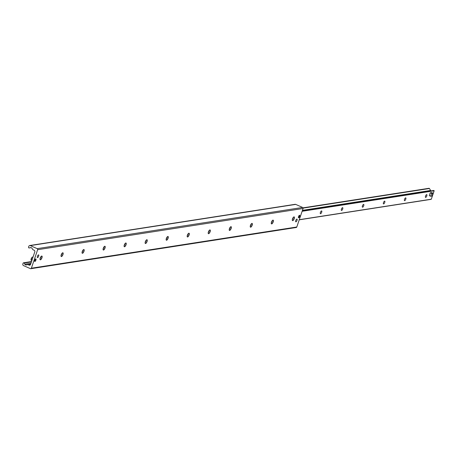 <?xml version="1.0" encoding="UTF-8"?>
<svg xmlns="http://www.w3.org/2000/svg" width="457" height="457" viewBox="0 0 457 457"><rect width="100%" height="100%" fill="white"/><g stroke="black" fill="none" stroke-linecap="round" stroke-linejoin="round"><path stroke-width="0.69" d="M298.512 216.618A1.377 0.514 -66.2 0 1 299.655 215.264A1.377 0.514 -66.2 0 1 299.569 216.732A1.377 0.514 -66.2 0 1 298.541 217.783A1.377 0.514 -66.2 0 1 298.512 216.618M34.749 260.273A1.377 0.514 -66.2 0 1 35.886 258.919A1.377 0.514 -66.2 0 1 35.806 260.387A1.377 0.514 -66.2 0 1 34.778 261.438A1.377 0.514 -66.2 0 1 34.749 260.273M37.405 256.337A1.485 0.554 -66.2 0 1 38.634 254.886A1.485 0.554 -66.2 0 1 38.542 256.463A1.485 0.554 -66.2 0 1 37.44 257.599A1.485 0.554 -66.2 0 1 37.405 256.337M295.765 220.56A1.485 0.554 -66.2 0 1 296.993 219.109A1.485 0.554 -66.2 0 1 296.901 220.685A1.485 0.554 -66.2 0 1 295.799 221.822A1.485 0.554 -66.2 0 1 295.765 220.56M292.303 219.714A4.016 1.497 113.8 0 0 293.343 217.349M294.097 216.881A2.039 0.76 -66.2 0 1 294.234 217.115A2.039 0.76 -66.2 0 1 294.068 218.566A2.039 0.76 -66.2 0 1 292.726 220.531A2.039 0.76 -66.2 0 1 292.463 220.588M294.228 218.635A2.039 0.76 -66.2 0 1 292.537 220.634A2.039 0.76 -66.2 0 1 292.663 218.463A2.039 0.76 -66.2 0 1 294.182 216.904A2.039 0.76 -66.2 0 1 294.228 218.635M271.275 222.976A4.016 1.497 113.8 0 0 272.315 220.617M273.075 220.143A2.039 0.76 -66.2 0 1 273.212 220.377A2.039 0.76 -66.2 0 1 273.046 221.828A2.039 0.76 -66.2 0 1 271.704 223.793A2.039 0.76 -66.2 0 1 271.441 223.85M273.2 221.896A2.039 0.76 -66.2 0 1 271.515 223.901A2.039 0.76 -66.2 0 1 271.641 221.725A2.039 0.76 -66.2 0 1 273.155 220.165A2.039 0.76 -66.2 0 1 273.2 221.896M250.253 226.238A4.016 1.497 113.8 0 0 251.293 223.879M252.047 223.41A2.039 0.76 -66.2 0 1 252.184 223.644A2.039 0.76 -66.2 0 1 252.024 225.095A2.039 0.76 -66.2 0 1 250.682 227.06A2.039 0.76 -66.2 0 1 250.413 227.118M252.178 225.164A2.039 0.76 -66.2 0 1 250.487 227.163A2.039 0.76 -66.2 0 1 250.613 224.993A2.039 0.76 -66.2 0 1 252.133 223.433A2.039 0.76 -66.2 0 1 252.178 225.164M229.231 229.505A4.016 1.497 113.8 0 0 230.271 227.146M231.025 226.672A2.039 0.76 -66.2 0 1 231.162 226.906A2.039 0.76 -66.2 0 1 230.996 228.357A2.039 0.76 -66.2 0 1 229.654 230.322A2.039 0.76 -66.2 0 1 229.391 230.379M231.156 228.426A2.039 0.76 -66.2 0 1 229.465 230.425A2.039 0.76 -66.2 0 1 229.591 228.254A2.039 0.76 -66.2 0 1 231.111 226.695A2.039 0.76 -66.2 0 1 231.156 228.426M208.203 232.767A4.016 1.497 113.8 0 0 209.243 230.408M210.003 229.94A2.039 0.76 -66.2 0 1 210.14 230.168A2.039 0.76 -66.2 0 1 209.974 231.619A2.039 0.76 -66.2 0 1 208.632 233.59A2.039 0.76 -66.2 0 1 208.369 233.641M210.129 231.688A2.039 0.76 -66.2 0 1 208.443 233.693A2.039 0.76 -66.2 0 1 208.569 231.516A2.039 0.76 -66.2 0 1 210.083 229.957A2.039 0.76 -66.2 0 1 210.129 231.688M187.181 236.029A4.016 1.497 113.8 0 0 188.221 233.67M188.975 233.201A2.039 0.76 -66.2 0 1 189.112 233.436A2.039 0.76 -66.2 0 1 188.952 234.887A2.039 0.76 -66.2 0 1 187.61 236.852A2.039 0.76 -66.2 0 1 187.347 236.909M189.107 234.955A2.039 0.76 -66.2 0 1 187.416 236.955A2.039 0.76 -66.2 0 1 187.541 234.784A2.039 0.76 -66.2 0 1 189.061 233.224A2.039 0.76 -66.2 0 1 189.107 234.955M166.159 239.297A4.016 1.497 113.8 0 0 167.199 236.937M167.953 236.463A2.039 0.76 -66.2 0 1 168.09 236.697A2.039 0.76 -66.2 0 1 167.925 238.148A2.039 0.76 -66.2 0 1 166.588 240.114A2.039 0.76 -66.2 0 1 166.319 240.171M168.085 238.217A2.039 0.76 -66.2 0 1 166.394 240.216A2.039 0.76 -66.2 0 1 166.519 238.046A2.039 0.76 -66.2 0 1 168.039 236.486A2.039 0.76 -66.2 0 1 168.085 238.217M145.132 242.558A4.016 1.497 113.8 0 0 146.171 240.199M146.931 239.731A2.039 0.76 -66.2 0 1 147.068 239.959A2.039 0.76 -66.2 0 1 146.903 241.41A2.039 0.76 -66.2 0 1 145.56 243.381A2.039 0.76 -66.2 0 1 145.297 243.432M147.057 241.485A2.039 0.76 -66.2 0 1 145.372 243.484A2.039 0.76 -66.2 0 1 145.497 241.313A2.039 0.76 -66.2 0 1 147.011 239.754A2.039 0.76 -66.2 0 1 147.057 241.485M124.11 245.826A4.016 1.497 113.8 0 0 125.149 243.461M125.904 242.993A2.039 0.76 -66.2 0 1 126.041 243.227A2.039 0.76 -66.2 0 1 125.881 244.678A2.039 0.76 -66.2 0 1 124.538 246.643A2.039 0.76 -66.2 0 1 124.275 246.7M126.035 244.746A2.039 0.76 -66.2 0 1 124.344 246.746A2.039 0.76 -66.2 0 1 124.47 244.575A2.039 0.76 -66.2 0 1 125.989 243.015A2.039 0.76 -66.2 0 1 126.035 244.746M103.088 249.088A4.016 1.497 113.8 0 0 104.127 246.729M104.882 246.254A2.039 0.76 -66.2 0 1 105.019 246.489A2.039 0.76 -66.2 0 1 104.853 247.94A2.039 0.76 -66.2 0 1 103.516 249.905A2.039 0.76 -66.2 0 1 103.248 249.962M105.013 248.008A2.039 0.76 -66.2 0 1 103.322 250.008A2.039 0.76 -66.2 0 1 103.448 247.837A2.039 0.76 -66.2 0 1 104.967 246.277A2.039 0.76 -66.2 0 1 105.013 248.008M82.06 252.35A4.016 1.497 113.8 0 0 83.1 249.99M83.86 249.522A2.039 0.76 -66.2 0 1 83.997 249.756A2.039 0.76 -66.2 0 1 83.831 251.201A2.039 0.76 -66.2 0 1 82.489 253.172A2.039 0.76 -66.2 0 1 82.226 253.229M83.985 251.276A2.039 0.76 -66.2 0 1 82.3 253.275A2.039 0.76 -66.2 0 1 82.426 251.104A2.039 0.76 -66.2 0 1 83.939 249.545A2.039 0.76 -66.2 0 1 83.985 251.276M61.038 255.617A4.016 1.497 113.8 0 0 62.078 253.252M62.838 252.784A2.039 0.76 -66.2 0 1 62.969 253.018A2.039 0.76 -66.2 0 1 62.809 254.469A2.039 0.76 -66.2 0 1 61.467 256.434A2.039 0.76 -66.2 0 1 61.204 256.491M62.963 254.538A2.039 0.76 -66.2 0 1 61.272 256.537A2.039 0.76 -66.2 0 1 61.398 254.366A2.039 0.76 -66.2 0 1 62.917 252.807A2.039 0.76 -66.2 0 1 62.963 254.538M40.016 258.879A4.016 1.497 113.8 0 0 41.056 256.52M41.81 256.046A2.039 0.76 -66.2 0 1 41.947 256.28A2.039 0.76 -66.2 0 1 41.781 257.731A2.039 0.76 -66.2 0 1 40.444 259.696A2.039 0.76 -66.2 0 1 40.176 259.753M41.941 257.799A2.039 0.76 -66.2 0 1 40.25 259.799A2.039 0.76 -66.2 0 1 40.376 257.628A2.039 0.76 -66.2 0 1 41.895 256.069A2.039 0.76 -66.2 0 1 41.941 257.799M295.862 227.449A0.805 0.725 -98.8 0 0 296.799 227.009L303.065 208.495A0.805 0.725 -98.8 0 0 302.631 207.449L295.708 204.399A1.234 1.114 -98.8 0 0 295.131 204.319L29.705 245.523A1.234 1.114 81.2 0 1 30.282 245.603L37.206 248.654A0.805 0.725 81.2 0 1 37.634 249.699L31.367 268.213A0.805 0.725 81.2 0 1 30.436 268.653L23.513 265.603A1.234 1.114 81.2 0 1 22.85 263.997L23.13 263.163A0.617 0.56 81.2 0 1 24.118 263.061L24.849 264.255A1.542 1.394 -98.8 0 0 26.357 264.917L27.643 264.586A0.617 0.56 81.2 0 1 27.98 264.62L29.105 265.111A1.234 1.114 -98.8 0 0 30.539 264.432L34.795 251.858A1.234 1.114 -98.8 0 0 34.132 250.253L33.007 249.762A0.617 0.56 81.2 0 1 32.744 249.528L31.984 248.294A1.542 1.394 -98.8 0 0 30.482 247.631L29.231 247.951A0.617 0.56 81.2 0 1 28.562 247.117L28.848 246.283A1.234 1.114 81.2 0 1 29.705 245.523M426.804 195.91A1.52 0.566 -66.2 0 1 425.547 197.401A1.52 0.566 -66.2 0 1 425.638 195.785A1.52 0.566 -66.2 0 1 426.769 194.625A1.52 0.566 -66.2 0 1 426.804 195.91M405.782 199.178A1.52 0.566 -66.2 0 1 404.525 200.669A1.52 0.566 -66.2 0 1 404.616 199.046A1.52 0.566 -66.2 0 1 405.747 197.887A1.52 0.566 -66.2 0 1 405.782 199.178M384.754 202.44A1.52 0.566 -66.2 0 1 383.497 203.931A1.52 0.566 -66.2 0 1 383.594 202.314A1.52 0.566 -66.2 0 1 384.725 201.149A1.52 0.566 -66.2 0 1 384.754 202.44M363.732 205.701A1.52 0.566 -66.2 0 1 362.475 207.192A1.52 0.566 -66.2 0 1 362.567 205.576A1.52 0.566 -66.2 0 1 363.698 204.416A1.52 0.566 -66.2 0 1 363.732 205.701M342.71 208.969A1.52 0.566 -66.2 0 1 341.453 210.46A1.52 0.566 -66.2 0 1 341.545 208.838A1.52 0.566 -66.2 0 1 342.676 207.678A1.52 0.566 -66.2 0 1 342.71 208.969M321.688 212.231A1.52 0.566 -66.2 0 1 320.426 213.722A1.52 0.566 -66.2 0 1 320.523 212.105A1.52 0.566 -66.2 0 1 321.654 210.94A1.52 0.566 -66.2 0 1 321.688 212.231M430.922 199.252L431.305 199.195L434.15 190.792L433.904 190.455L302.248 210.894L433.904 190.455M430.677 190.957A0.497 0.446 81.2 0 1 430.688 190.912A0.497 0.446 -98.8 0 0 430.637 190.455L429.431 188.495L428.894 188.347M166.394 238.874L166.936 237.286M32.39 257.097A1.731 0.646 113.8 0 0 32.327 257.125A1.731 0.646 113.8 0 0 31.27 258.565L31.327 258.616A1.851 0.691 -66.2 0 1 32.458 257.057A1.851 0.691 -66.2 0 1 32.778 257.028L33.013 257.131M31.327 258.616L31.744 258.805L31.59 259.262L31.116 259.022A1.731 0.646 113.8 0 0 31.047 260.022A1.731 0.646 113.8 0 0 31.07 260.09M31.819 260.656L31.282 260.421A1.851 0.691 -66.2 0 1 31.087 260.164A1.851 0.691 -66.2 0 1 31.167 259.073M31.116 259.022L31.699 258.93M35.777 258.902A1.36 0.508 -66.2 0 1 35.863 259.056A1.36 0.508 -66.2 0 1 35.64 260.313A1.36 0.508 -66.2 0 1 34.858 261.33A1.36 0.508 -66.2 0 1 34.692 261.37M299.546 215.247A1.36 0.508 -66.2 0 1 299.632 215.401A1.36 0.508 -66.2 0 1 299.404 216.658A1.36 0.508 -66.2 0 1 298.627 217.675A1.36 0.508 -66.2 0 1 298.461 217.715M430.625 196.264L429.266 195.665L430.231 192.808L431.545 192.603L432.91 193.208L431.939 196.064L430.625 196.264L431.597 193.408L432.91 193.208M430.231 192.808L431.597 193.408M31.367 268.213L296.799 227.009M37.634 249.699L303.065 208.495M37.206 248.654L302.631 207.449M30.282 245.603L295.708 204.399M29.231 247.951L31.173 247.648M29.105 265.111L30.208 264.94M27.98 264.62L30.613 264.209M24.849 264.255L30.916 263.312M24.118 263.061L31.384 261.935M302.117 211.288L434.15 190.792M302.266 210.848L430.688 190.912M302.431 210.357L430.637 190.455M303.1 208.112L429.431 188.495M303.082 208.004L429.323 188.404M303.042 207.884L429.112 188.313M299.272 219.691L431.305 199.195M30.813 268.705L296.239 227.5M29.185 247.957L31.179 247.648M23.564 262.786L31.516 261.553M303.025 207.849L428.997 188.295M299.226 219.823L431.134 199.343"/></g></svg>

